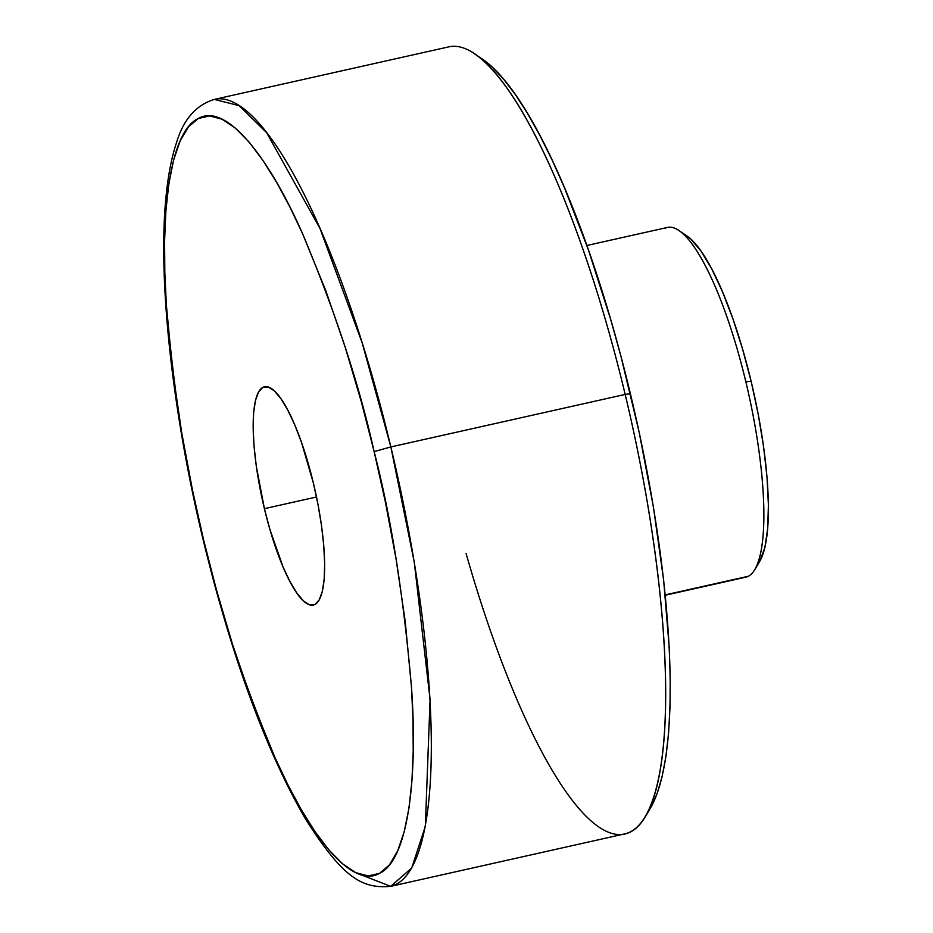 <?xml version="1.0" encoding="UTF-8"?>
<svg xmlns="http://www.w3.org/2000/svg" width="933" height="933" viewBox="0 0 933 933"><rect width="100%" height="100%" fill="white"/><g stroke="black" fill="none" stroke-linecap="round" stroke-linejoin="round"><path stroke-width="1.4" d="M665.241 595.242L745.794 577.189A179.218 42.871 -102.6 0 0 748.359 576.256L665.206 594.881L748.359 576.256A179.218 42.871 77.4 0 1 743.065 577.434M645.461 816.515L650.324 808.305A396.059 94.758 -102.6 0 0 630.393 393.714L625.18 394.426A403.231 96.472 77.4 0 1 645.461 816.515A403.231 96.472 77.4 0 1 466.092 553.537M664.844 228.387A179.218 42.871 77.4 0 1 678.932 230.521A179.218 42.871 77.4 0 1 745.875 381.9A179.218 42.871 77.4 0 1 754.89 569.492A179.218 42.871 77.4 0 1 748.359 576.256A179.218 42.871 -102.6 0 0 745.875 381.9L751.1 381.189L745.875 381.9A179.218 42.871 -102.6 0 0 667.422 227.442L586.869 245.496M754.89 569.492L759.754 561.281A172.045 41.157 -102.6 0 0 751.1 381.189L742.551 349L732.895 318.783L722.48 291.726L711.716 268.867L701.01 251.07L690.793 239.035L686.606 235.722M390.659 886.35L624.982 833.834A403.231 96.472 -102.6 0 0 625.18 394.426L390.857 446.93A403.231 96.472 77.4 0 1 390.659 886.35L411.71 868.028L425.331 826.335L430.078 699.552L414.287 562.296L390.857 446.93L362.167 342.866L320.031 228.585L266.64 132.696L239.186 105.662L214.31 99.411A403.231 96.472 77.4 0 1 214.31 99.411A403.231 96.472 77.4 0 1 390.857 446.93L374.133 451.619L361.351 401.901L345.35 347.706L325.804 290.699L302.712 234.02L290 207.219L276.669 182.425L262.943 160.418L249.053 142.038L235.314 128.078L222.054 119.202L209.61 115.914L198.286 118.491L188.384 126.946L180.104 141.011L173.573 160.184L168.85 183.743L165.887 210.881L164.593 240.691L164.814 272.308L166.354 304.916L172.593 370.366L181.713 432.784L192.408 489.743L203.686 540.23L216.468 589.948L232.457 644.143L252.003 701.15L275.095 757.829L287.807 784.63L301.137 809.424L314.864 831.431L328.754 849.8L342.493 863.771L355.753 872.647L368.197 875.935L379.521 873.358L389.423 864.903L397.703 850.838L404.234 831.665L408.969 808.106L411.919 780.968L413.214 751.158L412.992 719.541L411.453 686.933L405.214 621.483L396.093 559.065L385.399 502.106L374.133 451.619L390.857 446.93L625.18 394.426A403.231 96.472 -102.6 0 0 448.633 46.895L214.31 99.411C196.012 105.102 183.416 119.494 176.535 142.586C171.602 157.35 168.103 175.276 166.062 196.35C157.63 278.535 172.302 412.211 203.324 540.534L203.686 540.23C186.798 475.224 174.354 396.782 166.354 304.916C159.975 217.062 169.001 132.043 198.286 118.491C226.859 101.954 270.173 159.765 302.712 234.02C335.717 312.882 359.52 385.422 374.133 451.619C391.02 516.625 403.453 595.067 411.453 686.933C417.832 774.787 408.806 859.806 379.521 873.358C350.948 889.895 307.633 832.084 275.095 757.829C242.102 678.967 218.287 606.427 203.686 540.23L203.324 540.534C232.049 657.998 266.01 750.645 305.208 818.498C342.353 877.032 361.304 889.021 390.659 886.35L356.628 873.055M264.401 508.672A111.832 26.754 77.4 0 1 264.447 386.798A111.832 26.754 77.4 0 1 313.406 483.177A111.832 26.754 77.4 0 1 313.36 605.05A111.832 26.754 77.4 0 1 264.401 508.672L316.509 496.986L264.401 508.672L256.295 466.162L254.056 446.219L253.146 428.189L253.624 412.759L255.455 400.525L258.569 391.965L262.849 387.393L268.133 386.985L274.209 390.775L280.856 398.601L287.807 410.17L294.805 425.028L301.581 442.615L313.406 483.177L318.025 504.601L321.523 525.687L323.763 545.63L324.661 563.66L324.183 579.09L322.351 591.324L319.238 599.884L314.957 604.456L309.674 604.864L303.598 601.074L296.951 593.248L290 581.679L283.002 566.821L269.952 529.594L264.401 508.672M759.719 561.339L764.862 547.554L767.672 528.743L768.407 505.01L767.019 477.264L763.567 446.58L758.202 414.147L751.1 381.189A172.045 41.157 -102.6 0 0 686.828 235.874L678.932 230.521M474.547 53.834A403.231 96.472 77.4 0 1 625.18 394.426L630.393 393.714A396.059 94.758 -102.6 0 0 482.443 59.187L474.547 53.834M482.373 59.129L491.551 66.453L503.132 78.57L515.086 94.163L527.332 113.08L539.717 135.133L552.149 160.114L564.5 187.766L588.478 250.056L610.73 319.599L620.935 356.254L639.023 431.617L653.45 507.249L663.655 580.244L669.241 647.817L670.232 678.746L669.999 707.354L668.553 733.385L665.905 756.581L662.08 776.711L657.112 793.586L650.289 808.363"/></g></svg>
